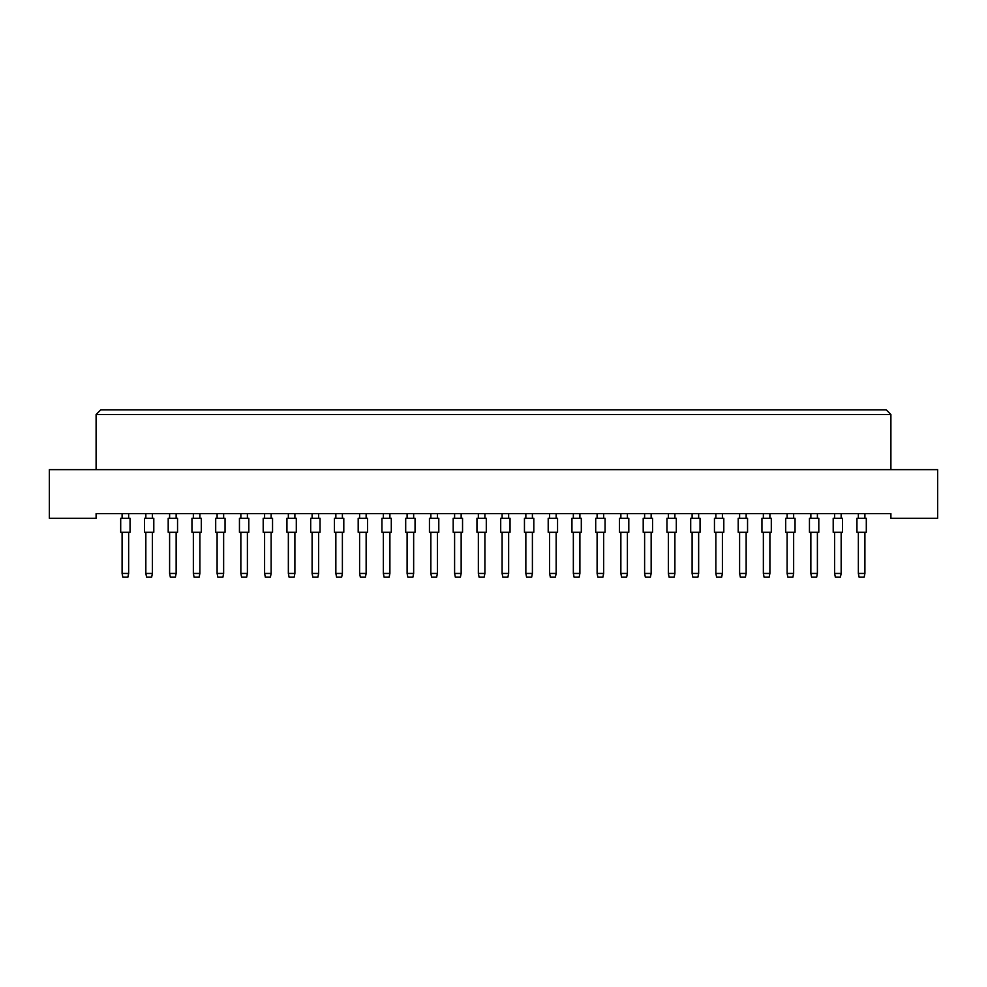 <?xml version="1.0" encoding="UTF-8"?>
<svg xmlns="http://www.w3.org/2000/svg" width="987" height="987" viewBox="0 0 987 987"><rect width="100%" height="100%" fill="white"/><g stroke="black" fill="none" stroke-linecap="round" stroke-linejoin="round"><path stroke-width="1.48" d="M890.903 518.274L937.65 518.274L937.65 469.652L49.35 469.652L49.35 518.274L96.097 518.274L96.097 513.598L890.903 513.598L890.903 518.274M890.903 469.652L890.903 414.491L96.097 414.491L96.097 469.652M96.097 414.491L100.773 409.815L886.227 409.815L890.903 414.491M120.698 532.301L120.698 518.274L130.05 518.274L130.05 532.301L120.698 532.301M128.643 532.301L128.643 573.447L127.891 577.185L122.844 577.185L122.092 573.447L122.092 532.301M122.092 573.447L128.643 573.447M122.092 518.274L122.092 513.598M128.643 513.598L128.643 518.274M144.447 532.301L144.447 518.274L153.799 518.274L153.799 532.301L144.447 532.301M152.393 532.301L152.393 573.447L151.64 577.185L146.594 577.185L145.842 573.447L145.842 532.301M145.842 573.447L152.393 573.447M145.842 518.274L145.842 513.598M152.393 513.598L152.393 518.274M168.197 532.301L168.197 518.274L177.549 518.274L177.549 532.301L168.197 532.301M176.142 532.301L176.142 573.447L175.39 577.185L170.344 577.185L169.604 573.447L169.604 532.301M169.604 573.447L176.142 573.447M169.604 518.274L169.604 513.598M176.142 513.598L176.142 518.274M215.697 532.301L215.697 518.274L225.048 518.274L225.048 532.301L215.697 532.301M223.642 532.301L223.642 573.447L222.902 577.185L217.843 577.185L217.103 573.447L217.103 532.301M217.103 573.447L223.642 573.447M217.103 518.274L217.103 513.598M223.642 513.598L223.642 518.274M263.196 532.301L263.196 518.274L272.548 518.274L272.548 532.301L263.196 532.301M271.141 532.301L271.141 573.447L270.401 577.185L265.343 577.185L264.602 573.447L264.602 532.301M264.602 573.447L271.141 573.447M264.602 518.274L264.602 513.598M271.141 513.598L271.141 518.274M310.695 532.301L310.695 518.274L320.047 518.274L320.047 532.301L310.695 532.301M318.641 532.301L318.641 573.447L317.9 577.185L312.842 577.185L312.102 573.447L312.102 532.301M312.102 573.447L318.641 573.447M312.102 518.274L312.102 513.598M318.641 513.598L318.641 518.274M191.947 532.301L191.947 518.274L201.299 518.274L201.299 532.301L191.947 532.301M199.892 532.301L199.892 573.447L199.14 577.185L194.094 577.185L193.353 573.447L193.353 532.301M193.353 573.447L199.892 573.447M193.353 518.274L193.353 513.598M199.892 513.598L199.892 518.274M239.446 532.301L239.446 518.274L248.798 518.274L248.798 532.301L239.446 532.301M247.392 532.301L247.392 573.447L246.651 577.185L241.593 577.185L240.853 573.447L240.853 532.301M240.853 573.447L247.392 573.447M240.853 518.274L240.853 513.598M247.392 513.598L247.392 518.274M286.946 532.301L286.946 518.274L296.297 518.274L296.297 532.301L286.946 532.301M294.891 532.301L294.891 573.447L294.151 577.185L289.092 577.185L288.352 573.447L288.352 532.301M288.352 573.447L294.891 573.447M288.352 518.274L288.352 513.598M294.891 513.598L294.891 518.274M334.445 532.301L334.445 518.274L343.797 518.274L343.797 532.301L334.445 532.301M342.39 532.301L342.39 573.447L341.65 577.185L336.604 577.185L335.851 573.447L335.851 532.301M335.851 573.447L342.39 573.447M335.851 518.274L335.851 513.598M342.39 513.598L342.39 518.274M358.195 532.301L358.195 518.274L367.546 518.274L367.546 532.301L358.195 532.301M366.14 532.301L366.14 573.447L365.4 577.185L360.354 577.185L359.601 573.447L359.601 532.301M359.601 573.447L366.14 573.447M359.601 518.274L359.601 513.598M366.14 513.598L366.14 518.274M405.694 532.301L405.694 518.274L415.046 518.274L415.046 532.301L405.694 532.301M413.652 532.301L413.652 573.447L412.899 577.185L407.853 577.185L407.1 573.447L407.1 532.301M407.1 573.447L413.652 573.447M407.1 518.274L407.1 513.598M413.652 513.598L413.652 518.274M453.193 532.301L453.193 518.274L462.545 518.274L462.545 532.301L453.193 532.301M461.151 532.301L461.151 573.447L460.398 577.185L455.352 577.185L454.6 573.447L454.6 532.301M454.6 573.447L461.151 573.447M454.6 518.274L454.6 513.598M461.151 513.598L461.151 518.274M381.944 532.301L381.944 518.274L391.296 518.274L391.296 532.301L381.944 532.301M389.902 532.301L389.902 573.447L389.149 577.185L384.103 577.185L383.351 573.447L383.351 532.301M383.351 573.447L389.902 573.447M383.351 518.274L383.351 513.598M389.902 513.598L389.902 518.274M429.444 532.301L429.444 518.274L438.796 518.274L438.796 532.301L429.444 532.301M437.401 532.301L437.401 573.447L436.649 577.185L431.603 577.185L430.85 573.447L430.85 532.301M430.85 573.447L437.401 573.447M430.85 518.274L430.85 513.598M437.401 513.598L437.401 518.274M476.955 532.301L476.955 518.274L486.295 518.274L486.295 532.301L476.955 532.301M484.901 532.301L484.901 573.447L484.148 577.185L479.102 577.185L478.35 573.447L478.35 532.301M478.35 573.447L484.901 573.447M478.35 518.274L478.35 513.598M484.901 513.598L484.901 518.274M524.455 532.301L524.455 518.274L533.807 518.274L533.807 532.301L524.455 532.301M532.4 532.301L532.4 573.447L531.648 577.185L526.602 577.185L525.849 573.447L525.849 532.301M525.849 573.447L532.4 573.447M525.849 518.274L525.849 513.598M532.4 513.598L532.4 518.274M571.954 532.301L571.954 518.274L581.306 518.274L581.306 532.301L571.954 532.301M579.9 532.301L579.9 573.447L579.147 577.185L574.101 577.185L573.348 573.447L573.348 532.301M573.348 573.447L579.9 573.447M573.348 518.274L573.348 513.598M579.9 513.598L579.9 518.274M619.454 532.301L619.454 518.274L628.805 518.274L628.805 532.301L619.454 532.301M627.399 532.301L627.399 573.447L626.646 577.185L621.6 577.185L620.86 573.447L620.86 532.301M620.86 573.447L627.399 573.447M620.86 518.274L620.86 513.598M627.399 513.598L627.399 518.274M666.953 532.301L666.953 518.274L676.305 518.274L676.305 532.301L666.953 532.301M674.898 532.301L674.898 573.447L674.158 577.185L669.1 577.185L668.359 573.447L668.359 532.301M668.359 573.447L674.898 573.447M668.359 518.274L668.359 513.598M674.898 513.598L674.898 518.274M714.452 532.301L714.452 518.274L723.804 518.274L723.804 532.301L714.452 532.301M722.398 532.301L722.398 573.447L721.657 577.185L716.599 577.185L715.859 573.447L715.859 532.301M715.859 573.447L722.398 573.447M715.859 518.274L715.859 513.598M722.398 513.598L722.398 518.274M761.952 532.301L761.952 518.274L771.303 518.274L771.303 532.301L761.952 532.301M769.897 532.301L769.897 573.447L769.157 577.185L764.098 577.185L763.358 573.447L763.358 532.301M763.358 573.447L769.897 573.447M763.358 518.274L763.358 513.598M769.897 513.598L769.897 518.274M809.451 532.301L809.451 518.274L818.803 518.274L818.803 532.301L809.451 532.301M817.396 532.301L817.396 573.447L816.656 577.185L811.61 577.185L810.858 573.447L810.858 532.301M810.858 573.447L817.396 573.447M810.858 518.274L810.858 513.598M817.396 513.598L817.396 518.274M856.95 532.301L856.95 518.274L866.302 518.274L866.302 532.301L856.95 532.301M864.908 532.301L864.908 573.447L864.156 577.185L859.109 577.185L858.357 573.447L858.357 532.301M858.357 573.447L864.908 573.447M858.357 518.274L858.357 513.598M864.908 513.598L864.908 518.274M500.705 532.301L500.705 518.274L510.045 518.274L510.045 532.301L500.705 532.301M508.65 532.301L508.65 573.447L507.898 577.185L502.852 577.185L502.099 573.447L502.099 532.301M502.099 573.447L508.65 573.447M502.099 518.274L502.099 513.598M508.65 513.598L508.65 518.274M548.204 532.301L548.204 518.274L557.556 518.274L557.556 532.301L548.204 532.301M556.15 532.301L556.15 573.447L555.397 577.185L550.351 577.185L549.599 573.447L549.599 532.301M549.599 573.447L556.15 573.447M549.599 518.274L549.599 513.598M556.15 513.598L556.15 518.274M595.704 532.301L595.704 518.274L605.056 518.274L605.056 532.301L595.704 532.301M603.649 532.301L603.649 573.447L602.897 577.185L597.851 577.185L597.098 573.447L597.098 532.301M597.098 573.447L603.649 573.447M597.098 518.274L597.098 513.598M603.649 513.598L603.649 518.274M643.203 532.301L643.203 518.274L652.555 518.274L652.555 532.301L643.203 532.301M651.149 532.301L651.149 573.447L650.396 577.185L645.35 577.185L644.61 573.447L644.61 532.301M644.61 573.447L651.149 573.447M644.61 518.274L644.61 513.598M651.149 513.598L651.149 518.274M690.703 532.301L690.703 518.274L700.054 518.274L700.054 532.301L690.703 532.301M698.648 532.301L698.648 573.447L697.908 577.185L692.849 577.185L692.109 573.447L692.109 532.301M692.109 573.447L698.648 573.447M692.109 518.274L692.109 513.598M698.648 513.598L698.648 518.274M738.202 532.301L738.202 518.274L747.554 518.274L747.554 532.301L738.202 532.301M746.147 532.301L746.147 573.447L745.407 577.185L740.349 577.185L739.608 573.447L739.608 532.301M739.608 573.447L746.147 573.447M739.608 518.274L739.608 513.598M746.147 513.598L746.147 518.274M785.701 532.301L785.701 518.274L795.053 518.274L795.053 532.301L785.701 532.301M793.647 532.301L793.647 573.447L792.906 577.185L787.86 577.185L787.108 573.447L787.108 532.301M787.108 573.447L793.647 573.447M787.108 518.274L787.108 513.598M793.647 513.598L793.647 518.274M833.201 532.301L833.201 518.274L842.553 518.274L842.553 532.301L833.201 532.301M841.158 532.301L841.158 573.447L840.406 577.185L835.36 577.185L834.607 573.447L834.607 532.301M834.607 573.447L841.158 573.447M834.607 518.274L834.607 513.598M841.158 513.598L841.158 518.274"/></g></svg>
